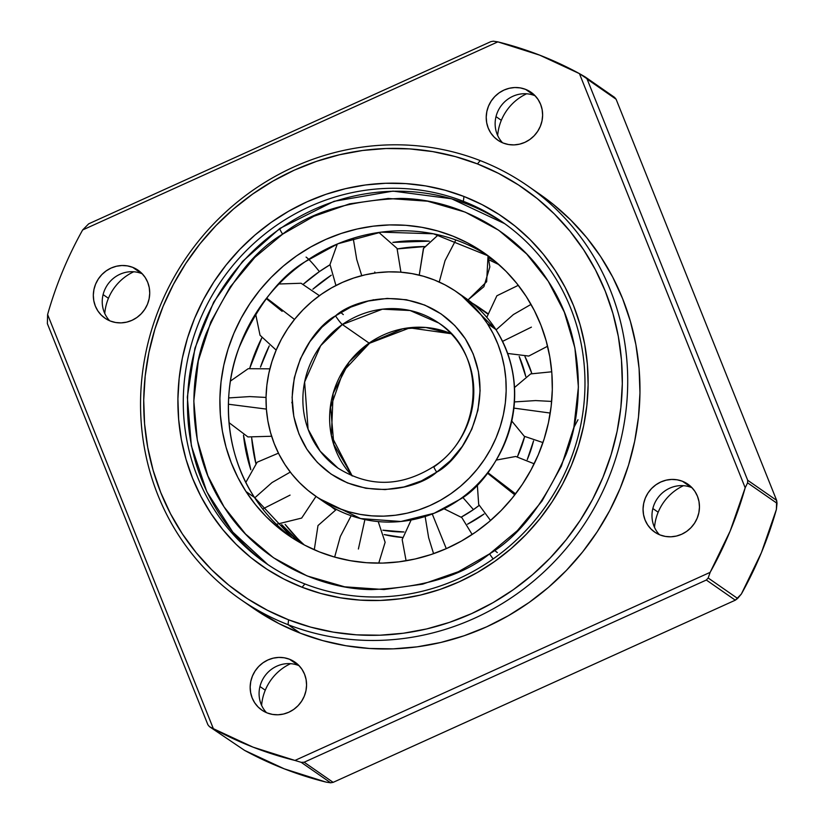 <?xml version="1.0" encoding="UTF-8"?>
<svg xmlns="http://www.w3.org/2000/svg" width="824" height="824" viewBox="0 0 824 824"><rect width="100%" height="100%" fill="white"/><g stroke="black" fill="none" stroke-linecap="round" stroke-linejoin="round"><path stroke-width="1.24" d="M282.642 234.15C309.433 212.407 348.748 200.5 400.588 198.43C451.274 198.728 513.723 226.476 548.207 281.19C583.969 335.007 585.071 405.439 566.139 454.199C544.654 503.165 519.13 536.383 489.569 553.862A8.837 0.989 55.2 0 0 493.154 558.919A8.837 0.989 -124.8 0 1 489.569 553.862L517.338 530.666L541.976 501.105L561.412 466.065L573.885 427.265L578.396 387.053L574.905 347.944L564.327 312.152L548.207 281.19L526.67 253.977L498.736 230.267L465.158 212.098L427.563 201.2L388.207 198.471L349.572 203.847L313.862 216.29L282.642 234.15L254.874 257.356L230.236 286.906L210.8 321.947L198.327 360.747L193.815 400.969L197.307 440.067L207.885 475.86L224.004 506.832L245.542 534.034L273.475 557.745L307.053 575.914L344.648 586.812L384.005 589.541L422.64 584.164L458.35 571.722L489.569 553.862C462.779 575.605 423.464 587.512 371.624 589.582C320.938 589.284 258.489 561.546 224.004 506.832C188.243 453.015 187.141 382.573 206.072 333.813C227.558 284.846 253.081 251.629 282.642 234.15A8.837 0.989 -124.8 0 1 279.81 228.464A8.837 0.989 55.2 0 0 282.642 234.15M446.196 576.419L446.948 576.625M497.346 552.605A39.346 4.398 -124.8 0 1 494.596 550.247A39.346 4.398 55.2 0 0 497.346 552.605M292.366 537.969L254.472 497.438C223.551 450.913 222.604 390.03 238.97 347.872C257.541 305.549 279.604 276.833 305.158 261.723A171.794 163.482 -55.2 0 0 254.472 497.438L245.985 491.537A171.794 163.482 124.8 0 1 272.301 276.236A171.794 163.482 124.8 0 1 484.141 252.927A171.794 163.482 124.8 0 1 526.227 296.475A171.794 163.482 124.8 0 1 499.911 511.776A171.794 163.482 124.8 0 1 288.07 535.085A171.794 163.482 124.8 0 1 245.985 491.537L254.472 497.438A171.794 163.482 -55.2 0 0 292.366 537.969M451.15 333.71L409.744 327.89L369.554 343.248A8.837 0.989 -124.8 0 1 369.101 343.103A88.333 84.048 -55.2 0 1 451.119 333.679L425.833 327.458L402.812 328.766L369.101 343.103L342.351 324.512L382.408 309.185L410.064 310.514L438.739 323.018A88.333 84.048 124.8 0 1 434.32 466.6A8.837 0.989 -124.8 0 0 433.857 466.466A8.837 0.989 55.2 0 0 436.689 472.152C461.904 459.164 501.713 397.446 465.354 338.849C426.832 281.757 356.668 296.578 335.523 315.86A8.837 0.989 55.2 0 0 342.351 324.512A88.333 84.048 124.8 0 1 438.739 323.018C486.479 353.115 484.059 434.351 433.877 466.456C401.123 487.036 369.142 487.581 337.933 468.094A88.333 84.048 124.8 0 1 342.351 324.512L369.101 343.103A8.837 0.989 55.2 0 0 369.564 343.237A8.837 0.989 55.2 0 0 369.574 342.774M306.075 257.098A39.346 4.398 -124.8 0 1 319.382 271.611L303.51 284.053A171.794 163.482 124.8 0 1 319.382 271.611A171.794 163.482 124.8 0 1 329.981 264.782L319.382 271.611A39.346 4.398 55.2 0 0 308.691 259.323M261.754 337.994L249.754 368.246A171.794 163.482 124.8 0 1 261.754 337.994M243.492 435.175L250.805 469.721A171.794 163.482 124.8 0 1 243.492 435.175M281.643 524.61L299.781 542.47A171.794 163.482 124.8 0 1 281.643 524.61M279.81 228.464A8.837 0.989 -124.8 0 1 280.273 228.598A207.566 197.523 124.8 0 1 504.669 223.654L451.583 198.78L392.986 191.117L334.019 201.314L279.82 228.454L242.544 261.404L213.694 302.109L194.928 348.212L187.336 397.065L191.374 445.856L206.814 491.753L232.79 532.098L267.79 564.533A207.566 197.523 124.8 0 1 279.799 228.928M488.333 255.945A171.794 163.482 -55.2 0 0 305.158 261.723L337.881 243.77L381.059 232.152L433.424 233.789L488.344 255.945M499.087 264.731A171.794 163.482 -55.2 0 0 489.137 259.931L498.736 264.545M424.669 246.561A171.794 163.482 -55.2 0 0 397.322 248.91L424.669 246.561M331.258 275.216A171.794 163.482 -55.2 0 0 312.873 289.193L331.258 275.216M269.252 345.895A171.794 163.482 -55.2 0 0 260.477 367.123L269.252 345.895M251.68 437.904A171.794 163.482 -55.2 0 0 255.842 463.449L251.68 437.904M392.852 242.38A171.794 163.482 124.8 0 1 429.283 241.164L392.852 242.38M488.653 257.819A171.794 163.482 124.8 0 1 495.152 261.321L488.653 257.819M282.138 311.348L266.255 298.587L282.138 311.348M266.636 298.113L294.498 319.424M428.645 537.712L425.143 516.494L428.645 537.712L433.589 553.676L428.645 537.712M432.26 514.011L446.289 548.65M272.013 482.565L290.285 472.09L272.013 482.565L254.74 497.851L272.013 482.565M340.333 536.476L334.647 557.096L340.333 536.476L351.148 515.742L340.333 536.476M249.785 396.581L228.639 397.93L249.785 396.581L266.039 397.446L249.785 396.581M292.53 403.956L292.118 403.42L292.53 403.956M445.032 260.683L439.233 282.045L445.032 260.683L455.847 239.949L445.032 260.683M535.579 400.577L514.444 401.927L535.579 400.577L551.668 401.422L535.579 400.577M513.352 314.583L531.027 304.386L513.352 314.583L496.079 329.868L513.352 314.583M315.293 495.914L323.781 501.816A124.105 118.09 -55.2 0 0 459.205 499.725A124.105 118.09 -55.2 0 0 495.821 329.456L487.324 323.554A124.105 118.09 124.8 0 1 468.32 479.074A124.105 118.09 124.8 0 1 315.293 495.914A124.105 118.09 124.8 0 1 284.888 464.458L291.706 473.903L299.431 482.576L308.001 490.404L317.312 497.294L327.293 503.196L337.84 508.037L348.851 511.786L360.222 514.403L371.84 515.865L383.593 516.143L395.376 515.247L407.066 513.187L418.551 509.974L429.726 505.648L440.479 500.25L450.718 493.823L460.328 486.438L469.216 478.167L477.312 469.072L484.533 459.267L490.805 448.833L496.058 437.863L500.261 426.472L503.361 414.771L505.339 402.874L506.163 390.885L505.833 378.927L504.35 367.113L501.723 355.566L497.984 344.381L493.174 333.679L487.324 323.554L480.505 314.109L472.78 305.436L464.211 297.608L454.899 290.718L444.919 284.816L434.372 279.975L423.361 276.225L411.99 273.609L400.371 272.147L388.619 271.868L376.836 272.765L365.145 274.825L353.661 278.038L342.485 282.364L331.732 287.761L321.494 294.189L311.884 301.574L302.995 309.845L294.899 318.94L287.679 328.745L281.406 339.179L276.153 350.149L271.951 361.54L268.851 373.241L266.873 385.138L266.049 397.127L266.379 409.085L267.862 420.899L270.488 432.446L274.227 443.631L279.037 454.333L284.888 464.458A124.105 118.09 124.8 0 1 303.891 308.938A124.105 118.09 124.8 0 1 456.918 292.098A124.105 118.09 124.8 0 1 487.324 323.554L495.821 329.456A124.105 118.09 -55.2 0 0 465.416 298L456.918 292.098M473.44 509.613A124.105 118.09 124.8 0 1 461.275 517.101L473.44 509.613L462.655 497.243L473.44 509.613A124.105 118.09 124.8 0 0 479.084 505.452L473.44 509.613M403.987 531.974A124.105 118.09 124.8 0 1 382.851 530.182L403.987 531.974M335.378 509.819A124.105 118.09 124.8 0 1 331.083 506.492L335.378 509.819M519.192 356.493A124.105 118.09 124.8 0 1 525.753 376.455L519.192 356.493M524.651 436.535A124.105 118.09 124.8 0 1 517.451 456.681L524.651 436.535M403.049 537.547L384.19 534.57A124.105 118.09 -55.2 0 0 402.493 537.505M467.486 524.208A124.105 118.09 -55.2 0 0 484.018 514.032L467.486 524.208M527.257 459.596A124.105 118.09 -55.2 0 0 533.55 440.871L527.257 459.596M531.799 373.447A124.105 118.09 -55.2 0 0 524.97 356.545L531.799 373.447M369.101 343.103A88.333 84.048 -55.2 0 0 352.229 475.984L331.403 435.772L333.123 393.419L349.191 361.952L369.101 343.103M337.933 468.094L320.155 451.161L308.083 429.232L304.623 381.996L320.68 345.678L342.351 324.512A8.837 0.989 -124.8 0 1 335.523 315.86C310.308 328.848 270.499 390.566 306.858 449.162C345.38 506.255 415.543 491.434 436.689 472.152A8.837 0.989 -124.8 0 1 433.857 466.466M335.523 315.86L350.787 307.125L368.246 301.038L387.136 298.412L406.376 299.74L424.751 305.076L441.17 313.954L454.827 325.552L465.354 338.849L473.233 353.99L478.404 371.49L480.114 390.607L477.91 410.27L471.812 429.232L462.305 446.371L450.264 460.812L436.689 472.152L421.424 480.886L403.966 486.974L385.076 489.6L365.835 488.272L347.46 482.936L331.042 474.058L317.384 462.46L306.858 449.162L298.978 434.021L293.808 416.522L292.098 397.405L294.302 377.752L300.399 358.78L309.906 341.651L321.947 327.2L335.523 315.86M472.337 303.211A124.105 118.09 124.8 0 1 479.64 307.888A124.105 118.09 124.8 0 1 487.324 313.728L472.337 303.211M374.055 300.029L373.221 299.72L374.055 300.029M361.736 275.649L356.72 259.447L353.208 238.229L356.72 259.447L361.736 275.649M514.804 494.863L487.344 473.038L514.804 494.863M319.599 498.767L360.654 518.584L400.917 521.489L434.217 513.239L459.205 499.725C491.413 483.132 542.254 404.296 495.821 329.456L461.1 295.147M340.755 312.451L343.299 314.593M291.799 402.473L292.201 401.875L291.799 402.473M375.033 273.002L374.776 271.992M502.558 341.373L531.408 327.138M515.577 493.864L487.726 472.554M550.236 413.051L513.908 408.117M266.379 409.095L228.403 404.224M364.908 519.563L358.389 549.021M262.691 508.974L290.069 495.111M297.34 538.309L285.125 524.383A171.794 163.482 -55.2 0 0 304.344 544.973M245.985 491.537L237.889 477.518L231.225 462.707L226.054 447.226L222.418 431.23L220.368 414.874L219.905 398.332L221.048 381.728L223.778 365.259L228.073 349.057L233.892 333.298L241.175 318.116L249.847 303.665L259.838 290.079L271.044 277.503L283.363 266.049L296.661 255.821L310.833 246.932L325.717 239.454L341.188 233.46L357.091 229.02L373.282 226.167L389.587 224.931L405.861 225.312L421.94 227.331L437.678 230.957L452.922 236.148L467.517 242.853L481.34 251.021L494.235 260.569L506.091 271.395L516.792 283.404L526.227 296.475L534.323 310.493L540.987 325.315L546.158 340.786L549.793 356.782L551.843 373.138L552.307 389.69L551.163 406.284L548.434 422.753L544.139 438.955L538.319 454.714L531.037 469.896L522.365 484.347L512.374 497.933L501.167 510.509L488.848 521.963L475.551 532.191L461.378 541.08L446.495 548.557L431.024 554.552L415.121 558.991L398.929 561.844L382.624 563.091L366.35 562.699L350.272 560.681L334.534 557.055L319.29 551.874L304.695 545.158L290.872 536.99L277.976 527.453L266.121 516.617L255.419 504.607L245.985 491.537M82.647 229.958L88.693 223.819L490.857 41.643L493.349 41.2L497.84 41.87L82.647 229.958L88.693 223.819L490.857 41.643L493.349 41.2L497.84 41.87L539.71 55.157L579.437 73.624L585.133 76.92L587.121 79.094L747.667 480.248L747.595 482.843L745.184 487.767L579.437 73.624L745.184 487.767L730.167 531.037L710.144 572.35L708.176 577.995L706.333 580.034L304.159 762.221L301.224 762.344L294.951 760.439L710.144 572.35L294.951 760.439L253.071 747.162L213.354 728.684L209.43 726.634L207.895 724.76L47.359 323.616L47.607 314.541L213.354 728.684L47.607 314.541A375.394 357.225 124.8 0 1 62.624 271.271A375.394 357.225 124.8 0 1 82.647 229.958L497.84 41.87A375.394 357.225 124.8 0 1 579.437 73.624L614.57 97.366L616.105 99.24L587.121 79.094L585.133 76.92L614.57 97.366L616.105 99.24L776.641 500.384L747.667 480.248L587.121 79.094L616.105 99.24L776.641 500.384L777.022 503.299L747.595 482.843L747.667 480.248L776.641 500.384L776.393 509.459L777.022 503.299L747.595 482.843L745.184 487.767A375.394 357.225 124.8 0 1 710.144 572.35L708.176 577.995L737.614 598.451L735.307 600.181L706.333 580.034L708.176 577.995L737.614 598.451L741.353 594.042A375.394 357.225 -55.2 0 0 776.393 509.459L761.376 552.729L741.353 594.042L735.307 600.181L333.143 782.357L330.651 782.8L301.224 762.344L304.159 762.221L333.143 782.357L304.159 762.221L706.333 580.034L735.307 600.181L333.143 782.357L330.651 782.8L301.224 762.344L294.951 760.439A375.394 357.225 124.8 0 1 213.354 728.684L209.43 726.634L244.563 750.376A375.394 357.225 -55.2 0 0 326.16 782.131L330.651 782.8L326.16 782.131L284.29 768.844L244.563 750.376L209.43 726.634L207.895 724.76L47.359 323.616L47.607 314.541A375.394 357.225 124.8 0 1 62.624 271.271A375.394 357.225 124.8 0 1 82.647 229.958M108.428 298.298L103.113 294.611L108.428 298.298A48.585 46.226 -55.2 0 0 104.772 313.47A48.585 46.226 124.8 0 1 108.428 298.298A48.585 46.226 124.8 0 1 133.745 271.766A48.585 46.226 -55.2 0 0 108.428 298.298M501.322 120.325L496.007 116.627L501.322 120.325A48.585 46.226 -55.2 0 0 497.665 135.486A48.585 46.226 124.8 0 1 501.322 120.325A48.585 46.226 124.8 0 1 526.639 93.781A48.585 46.226 -55.2 0 0 501.322 120.325M658.17 512.219L652.855 508.532L658.17 512.219A48.585 46.226 -55.2 0 0 654.503 527.391A48.585 46.226 124.8 0 1 658.17 512.219A48.585 46.226 124.8 0 1 683.487 485.686A48.585 46.226 -55.2 0 0 658.17 512.219M265.266 690.203L259.951 686.505L265.266 690.203A48.585 46.226 -55.2 0 0 261.61 705.375A48.585 46.226 124.8 0 1 265.266 690.203A48.585 46.226 124.8 0 1 290.594 663.67A48.585 46.226 -55.2 0 0 265.266 690.203M463.376 201.314A207.566 197.523 124.8 0 1 502.578 222.181A207.566 197.523 124.8 0 1 558.62 485.491A207.566 197.523 124.8 0 1 304.89 583.959A207.566 197.523 -55.2 0 0 568.684 464.448A207.566 197.523 -55.2 0 0 463.376 201.314L463.953 196.472A211.984 201.726 124.8 0 1 571.495 465.2A211.984 201.726 124.8 0 1 302.089 587.255L304.89 583.959L302.089 587.255L320.948 593.496L340.415 597.802L360.284 600.13L380.379 600.449L400.495 598.749L420.436 595.072L440.026 589.428L459.071 581.888L477.374 572.505L494.771 561.391L511.096 548.65L526.186 534.395L539.895 518.76L552.09 501.909L562.658 484.007L571.495 465.2L578.52 445.702L583.67 425.678L586.873 405.326L588.12 384.849L587.399 364.435L584.7 344.288L580.055 324.604L573.525 305.56L565.151 287.349L555.026 270.148L543.243 254.122L529.914 239.413L515.175 226.178L499.169 214.539L482.04 204.599L463.953 196.472L445.084 190.22L425.627 185.915L405.748 183.597L385.663 183.278L365.547 184.967L345.596 188.655L326.005 194.289L306.971 201.839L288.658 211.212L271.261 222.326L254.946 235.067L239.856 249.332L226.147 264.957L213.941 281.808L203.374 299.72L194.536 318.517L187.512 338.025L182.372 358.049L179.158 378.391L177.912 398.868L178.643 419.282L181.332 439.429L185.977 459.123L192.517 478.157L200.881 496.367L211.006 513.568L222.789 529.605L236.117 544.314L250.857 557.549L266.873 569.188L284.002 579.118L302.089 587.255A211.984 201.726 124.8 0 1 194.536 318.517A211.984 201.726 124.8 0 1 463.953 196.472L463.376 201.314A207.566 197.523 -55.2 0 0 199.573 320.824A207.566 197.523 -55.2 0 0 304.89 583.959A207.566 197.523 124.8 0 1 265.688 563.091A207.566 197.523 124.8 0 1 209.646 299.781A207.566 197.523 124.8 0 1 463.376 201.314L467.496 204.177L463.376 201.314M132.654 267.326A29.149 27.738 124.8 0 1 138.154 270.262A29.149 27.738 124.8 0 1 146.023 307.239A29.149 27.738 124.8 0 1 110.395 321.061A29.149 27.738 124.8 0 1 104.895 318.136A29.149 27.738 124.8 0 1 97.026 281.159A29.149 27.738 124.8 0 1 132.654 267.326L141.573 273.527L132.654 267.326L127.38 265.874L121.89 265.513L116.38 266.255L111.065 268.068L106.162 270.89L101.836 274.598L98.272 279.068L95.605 284.115L93.936 289.543L93.318 295.157L93.792 300.739L95.326 306.065L97.871 310.936L101.321 315.159L105.554 318.579L110.395 321.061L115.669 322.514L121.159 322.874L126.669 322.132L131.984 320.32L136.887 317.508L141.213 313.789L144.767 309.33L147.445 304.283L149.113 298.844L149.731 293.231L149.257 287.658L147.723 282.333L145.178 277.461L141.728 273.238L137.495 269.819L132.654 267.326M142.294 273.826A29.149 27.738 -55.2 0 0 141.573 273.527A29.149 27.738 -55.2 0 0 107.429 284.898A29.149 27.738 -55.2 0 0 109.674 320.773M289.492 659.231A29.149 27.738 124.8 0 1 295.002 662.166A29.149 27.738 124.8 0 1 302.872 699.133A29.149 27.738 124.8 0 1 267.244 712.966A29.149 27.738 124.8 0 1 261.733 710.031A29.149 27.738 124.8 0 1 253.864 673.064A29.149 27.738 124.8 0 1 289.492 659.231L298.412 665.431L289.492 659.231L284.228 657.779L278.728 657.418L273.218 658.16L267.913 659.972L263 662.784L258.685 666.503L255.121 670.963L252.453 676.01L250.774 681.448L250.166 687.062L250.64 692.634L252.175 697.959L254.719 702.831L258.17 707.064L262.392 710.484L267.244 712.966L272.507 714.418L278.007 714.779L283.518 714.037L288.822 712.224L293.735 709.413L298.051 705.694L301.615 701.234L304.283 696.187L305.962 690.749L306.569 685.135L306.095 679.553L304.561 674.228L302.017 669.366L298.566 665.133L294.333 661.713L289.492 659.231M299.133 665.72A29.149 27.738 -55.2 0 0 298.412 665.431A29.149 27.738 -55.2 0 0 264.277 676.803A29.149 27.738 -55.2 0 0 266.512 712.667M682.396 481.247A29.149 27.738 124.8 0 1 687.896 484.182A29.149 27.738 124.8 0 1 695.765 521.149A29.149 27.738 124.8 0 1 660.137 534.982A29.149 27.738 124.8 0 1 654.627 532.057A29.149 27.738 124.8 0 1 646.758 495.08A29.149 27.738 124.8 0 1 682.396 481.247L691.305 487.447L682.396 481.247L677.122 479.795L671.632 479.434L666.122 480.176L660.807 481.988L655.894 484.8L651.578 488.519L648.014 492.979L645.346 498.026L643.678 503.464L643.06 509.077L643.534 514.66L645.068 519.985L647.613 524.847L651.063 529.08L655.296 532.5L660.137 534.982L665.401 536.434L670.901 536.795L676.411 536.053L681.716 534.24L686.629 531.429L690.945 527.71L694.508 523.25L697.176 518.203L698.855 512.765L699.463 507.151L698.999 501.579L697.454 496.254L694.92 491.382L691.46 487.149L687.237 483.729L682.396 481.247M692.036 487.736A29.149 27.738 -55.2 0 0 691.305 487.447A29.149 27.738 -55.2 0 0 657.171 498.819A29.149 27.738 -55.2 0 0 659.416 534.683M525.547 89.353A29.149 27.738 124.8 0 1 531.058 92.278A29.149 27.738 124.8 0 1 538.927 129.255A29.149 27.738 124.8 0 1 503.289 143.077A29.149 27.738 124.8 0 1 497.789 140.152A29.149 27.738 124.8 0 1 489.919 103.175A29.149 27.738 124.8 0 1 525.547 89.353L534.467 95.543L525.547 89.353L520.284 87.9L514.784 87.529L509.273 88.271L503.969 90.084L499.056 92.906L494.74 96.614L491.176 101.084L488.508 106.131L486.829 111.559L486.222 117.173L486.685 122.755L488.23 128.081L490.774 132.952L494.225 137.175L498.448 140.595L503.289 143.077L508.562 144.53L514.063 144.89L519.563 144.159L524.878 142.346L529.791 139.524L534.106 135.816L537.67 131.346L540.338 126.299L542.007 120.86L542.625 115.247L542.151 109.674L540.616 104.349L538.072 99.477L534.621 95.254L530.388 91.835L525.547 89.353M535.188 95.841A29.149 27.738 -55.2 0 0 534.467 95.543A29.149 27.738 -55.2 0 0 500.333 106.924A29.149 27.738 -55.2 0 0 502.568 142.789M288.029 624.664A251.732 239.547 124.8 0 1 240.484 599.357A251.732 239.547 124.8 0 1 172.525 280.026A251.732 239.547 124.8 0 1 480.238 160.608A251.732 239.547 -55.2 0 0 160.309 305.539A251.732 239.547 -55.2 0 0 288.029 624.664L288.596 619.813A247.313 235.345 124.8 0 1 163.121 306.291A247.313 235.345 124.8 0 1 477.436 163.904L480.238 160.608L477.436 163.904L498.541 173.39L518.523 184.978L537.207 198.563L554.398 214.003L569.951 231.163L583.691 249.868L595.505 269.932L605.269 291.181L612.901 313.388L618.309 336.367L621.461 359.872L622.305 383.685L620.853 407.571L617.114 431.312L611.109 454.673L602.911 477.426L592.6 499.365L580.271 520.253L566.036 539.916L550.041 558.147L532.438 574.781L513.393 589.654L493.102 602.622L471.74 613.55L449.533 622.357L426.678 628.939L403.399 633.234L379.936 635.211L356.493 634.841L333.308 632.132L310.607 627.105L288.596 619.813L267.501 610.327L247.509 598.739L228.825 585.164L211.634 569.714L196.091 552.564L182.341 533.859L170.527 513.785L160.762 492.546L153.14 470.329L147.723 447.36L144.581 423.855L143.726 400.042L145.178 376.146L148.928 352.404L154.922 329.044L163.121 306.291L173.431 284.362L185.771 263.464L199.995 243.801L215.991 225.57L233.594 208.935L252.638 194.073L272.94 181.105L294.292 170.166L316.509 161.37L339.354 154.788L362.632 150.483L386.106 148.516L409.538 148.887L432.724 151.595L455.435 156.622L477.436 163.904A247.313 235.345 124.8 0 1 602.911 477.426A247.313 235.345 124.8 0 1 288.596 619.813L288.029 624.664A251.732 239.547 -55.2 0 0 607.957 479.733A251.732 239.547 -55.2 0 0 480.238 160.608A251.732 239.547 124.8 0 1 527.782 185.915A251.732 239.547 124.8 0 1 595.742 505.246A251.732 239.547 124.8 0 1 288.029 624.664L300.286 633.182L288.029 624.664M240.484 599.357L252.741 607.875A251.732 239.547 -55.2 0 0 300.286 633.182A251.732 239.547 -55.2 0 0 607.999 513.764A251.732 239.547 -55.2 0 0 540.05 194.433L527.782 185.915M252.546 607.741L278.811 623.521L300.286 633.182L322.689 640.598L345.802 645.717L369.399 648.467L393.254 648.849L417.14 646.84L440.83 642.462L464.097 635.768L486.706 626.806L508.439 615.672L529.101 602.478L548.485 587.347L566.397 570.414L582.681 551.853L597.163 531.841L609.719 510.571L620.215 488.251L628.558 465.086L634.665 441.314L638.476 417.15L639.96 392.832L639.094 368.596L635.891 344.669L630.381 321.288L622.614 298.679L612.675 277.049L600.655 256.625L586.667 237.59L570.836 220.121L553.337 204.403L539.854 194.299M255.595 313.81L260.034 335.255L276.174 350.107M411.125 520.006L402.174 539.586L406.098 560.784M276.411 524.311L301.666 518.069L316.004 496.409M378.752 563.142L385.127 542.295L378.206 521.582M229.01 422.64L247.931 436.936L271.621 436.257M468.042 299.885L486.644 281.726L488.035 255.749L489.837 266.935L483.904 286.69L468.042 299.885M511.776 421.043L524.28 436.277L542.944 442.581M573.844 427.471L577.985 419.746M507.666 353.465L528.771 356.061L547.589 346.245M369.554 343.248L343.33 371.171L330.64 407.2L333.854 444.476L352.27 475.994M479.64 307.888L488.138 313.779M400.928 272.198L397.034 248.385L378.896 232.45M534.179 463.799L515.731 456.475L496.244 460.091M337.315 244.007L329.991 264.525L335.934 285.495M518.306 285.32L496.882 295.775L486.788 317.343M477.302 484.481L478.682 504.432L490.548 520.511M514.495 387.538L530.666 373.911L551.74 371.789M438.317 234.83L423.423 248.488L419.241 275.134L423.618 248.168L438.317 234.83M230.432 381.069L248.189 368.688L269.881 368.833M336.388 509.407L317.992 525.558L314.284 549.773M278.45 453.159L257.15 462.213L245.851 482.38M444.054 508.779L461.821 517.585L472.162 534.488M278.955 284.002L301.069 283.25L319.413 295.672"/></g></svg>
